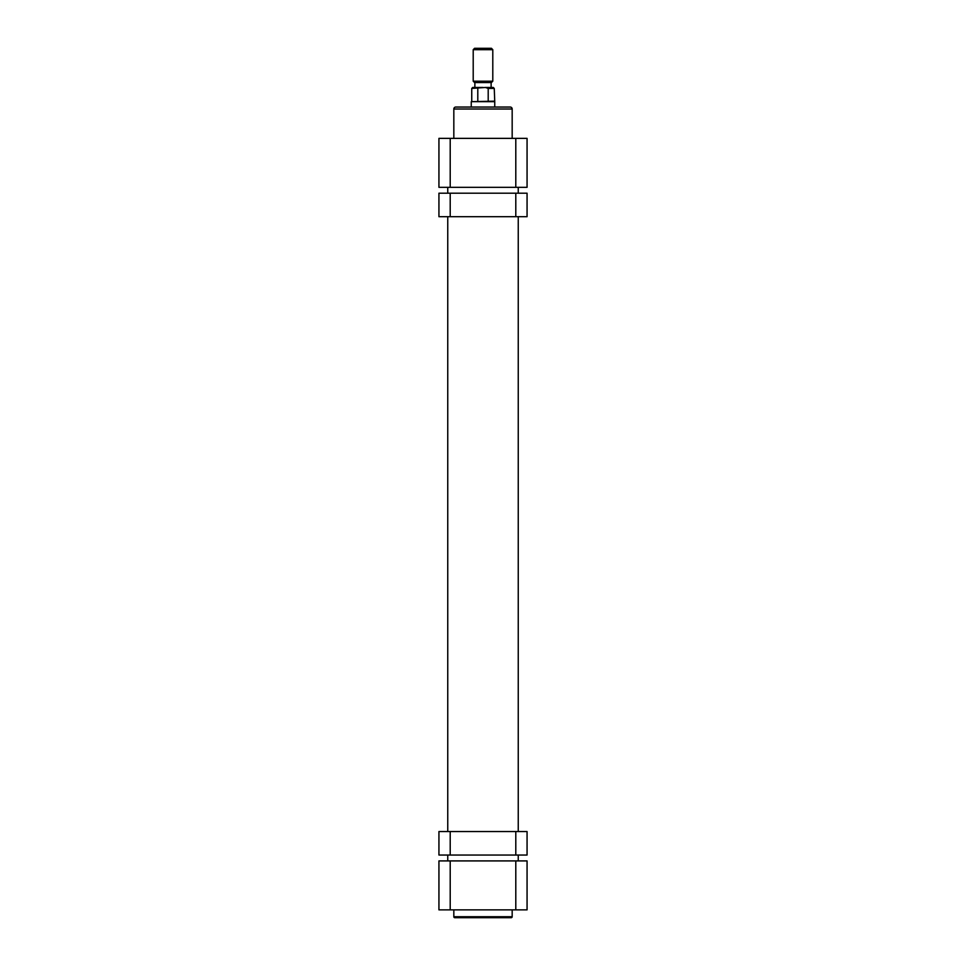 <?xml version="1.0" encoding="UTF-8"?>
<svg xmlns="http://www.w3.org/2000/svg" width="966" height="966" viewBox="0 0 966 966"><rect width="100%" height="100%" fill="white"/><g stroke="black" fill="none" stroke-linecap="round" stroke-linejoin="round"><path stroke-width="1.45" d="M474.584 48.3L491.416 48.3L492.793 49.677L473.207 49.677L474.584 48.3M492.793 81.192L491.416 82.569L474.584 82.569L473.207 81.192L492.793 81.192L492.793 49.677M471.251 107.045L471.251 101.659L494.749 101.659L494.254 88.437L488.204 88.437L488.204 101.164L488.204 88.437L485.439 87.459L471.746 88.437L472.724 87.459L480.561 87.459M471.251 101.659L494.254 101.164M474.874 82.569L474.874 87.459L483 87.459M485.439 87.459L493.276 87.459L491.126 87.459L491.126 82.569M477.796 101.164L477.796 88.437M527.062 831.545L527.062 855.043L515.796 855.043L515.796 831.545L527.062 831.545M450.204 831.545L450.204 855.043L438.938 855.043L438.938 831.545L515.796 831.545M450.204 855.043L515.796 855.043M438.938 216.698L438.938 193.2L450.204 193.2L450.204 216.698L438.938 216.698M515.796 216.698L515.796 193.2L527.062 193.2L527.062 216.698L450.204 216.698M515.796 193.2L450.204 193.2M511.195 917.7L454.805 917.7A0.978 0.978 0 0 1 453.827 916.722L512.173 916.722A0.978 0.978 0 0 1 511.195 917.7L454.805 917.7M453.827 909.863L453.827 916.722M512.173 909.863L512.173 916.722M515.796 860.911L527.062 860.911L527.062 909.863L515.796 909.863L515.796 860.911L450.204 860.911L450.204 909.863L515.796 909.863M450.204 909.863L438.938 909.863L438.938 860.911L450.204 860.911M455.783 107.045L510.217 107.045A1.956 1.956 0 0 1 512.173 109.001L453.827 109.001A1.956 1.956 0 0 1 455.783 107.045M512.173 138.367L512.173 109.001M453.827 138.367L453.827 109.001M450.204 187.332L438.938 187.332L438.938 138.367L450.204 138.367L450.204 187.332L515.796 187.332L515.796 138.367L450.204 138.367M515.796 138.367L527.062 138.367L527.062 187.332L515.796 187.332M495.727 107.045L470.273 107.045M473.207 81.192L473.207 49.677M471.746 101.164L471.746 88.437M494.749 107.045L494.749 101.659M494.254 88.437L493.276 87.459M518.247 860.911L518.247 855.043M518.247 831.545L518.247 216.698M518.247 193.2L518.247 187.332M447.753 860.911L447.753 855.043M447.753 831.545L447.753 216.698M447.753 193.2L447.753 187.332"/></g></svg>
